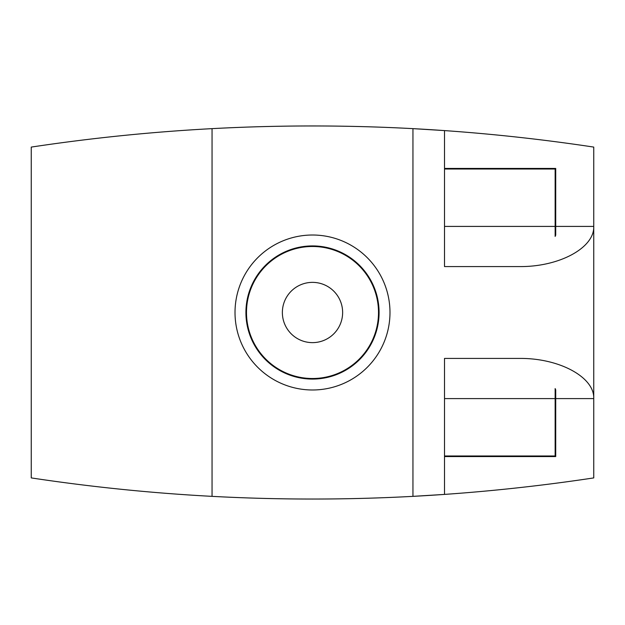 <?xml version="1.0" encoding="UTF-8"?>
<svg xmlns="http://www.w3.org/2000/svg" width="625" height="625" viewBox="0 0 625 625"><rect width="100%" height="100%" fill="white"/><g stroke="black" fill="none" stroke-linecap="round" stroke-linejoin="round"><path stroke-width="0.94" d="M444.516 168.43L555.719 168.43L555.719 226.406L593.75 226.406L593.75 147.086A1882.656 1882.656 0 0 0 444.516 130.594L444.516 266.578L519.305 266.578C559.094 267.031 594.586 247.883 593.75 226.406L593.75 398.594C594.586 377.117 559.094 357.969 519.305 358.422L444.516 358.422L444.516 494.406L412.945 496.359A1882.656 1882.656 0 0 1 212.055 496.359C151.492 493.109 91.219 486.961 31.25 477.914L31.25 147.086C91.219 138.039 151.492 131.891 212.055 128.641A1882.656 1882.656 0 0 1 412.945 128.641L412.945 496.359M385.781 127.383L387.117 127.438A1882.656 1882.656 0 0 1 444.516 130.594L412.945 128.641M444.516 455.992L555.141 455.992L555.141 388.578L555.719 389.867L555.719 398.594L593.75 398.594L593.75 477.914A1882.656 1882.656 0 0 1 387.117 497.562L386.82 497.578M444.516 456.57L555.719 456.57L555.719 398.594M444.516 226.406L555.141 226.406L555.141 169.008L444.516 169.008M555.719 226.406L555.719 235.133L555.141 236.422L555.141 226.406M567.195 481.734A1882.656 1882.656 0 0 1 555.297 483.32M376.164 497.969L376.969 497.938M379.836 497.836L380.445 497.82M384.07 497.68L384.602 497.664M385.953 497.609L386.594 497.586M375.641 127.016L376.977 127.062M379.836 127.164L380.445 127.18M382.312 127.25L382.914 127.273M567.195 143.266A1882.656 1882.656 0 0 0 555.297 141.68M212.055 128.641L212.055 496.359M312.5 235.016A77.484 77.484 0 0 0 235.016 312.5A77.484 77.484 0 0 0 312.5 389.984A77.484 77.484 0 0 0 389.984 312.5A77.484 77.484 0 0 0 312.5 235.016A77.484 77.484 0 0 0 235.016 312.5A77.484 77.484 0 0 0 312.5 389.984A77.484 77.484 0 0 0 389.984 312.5A77.484 77.484 0 0 0 312.5 235.016M312.5 245.922A66.578 66.578 0 0 1 379.078 312.5A66.578 66.578 0 0 1 312.5 379.078A66.578 66.578 0 0 1 245.922 312.5A66.578 66.578 0 0 1 312.5 245.922M312.5 246.492A66.008 66.008 0 0 0 246.492 312.5A66.008 66.008 0 0 0 312.5 378.508A66.008 66.008 0 0 0 378.508 312.5A66.008 66.008 0 0 0 312.5 246.492A66.008 66.008 0 0 0 246.492 312.5A66.008 66.008 0 0 0 312.5 378.508A66.008 66.008 0 0 0 378.508 312.5A66.008 66.008 0 0 0 312.5 246.492M312.5 282.367A30.133 30.133 0 0 1 342.633 312.5A30.133 30.133 0 0 1 312.5 342.633A30.133 30.133 0 0 1 282.367 312.5A30.133 30.133 0 0 1 312.5 282.367M282.367 312.5A30.133 30.133 0 0 1 312.5 282.367A30.133 30.133 0 0 1 342.633 312.5A30.133 30.133 0 0 1 312.5 342.633A30.133 30.133 0 0 1 282.367 312.5A30.133 30.133 0 0 1 312.5 282.367A30.133 30.133 0 0 1 342.633 312.5A30.133 30.133 0 0 1 312.5 342.633A30.133 30.133 0 0 1 282.367 312.5M555.297 168.43L555.297 236.102M555.297 388.898L555.297 456.57M444.516 398.594L555.141 398.594"/></g></svg>
